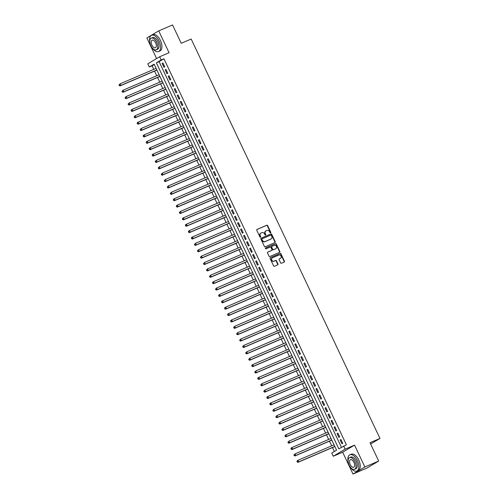 <?xml version="1.0" encoding="UTF-8"?>
<svg xmlns="http://www.w3.org/2000/svg" width="499" height="499" viewBox="0 0 499 499"><rect width="100%" height="100%" fill="white"/><g stroke="black" fill="none" stroke-linecap="round" stroke-linejoin="round"><path stroke-width="0.75" d="M270.595 232.883A0.487 0.412 59.3 0 0 270.764 232.278L267.62 225.629A0.692 0.586 59.3 0 0 266.784 225.236L257.01 229.421A0.692 0.586 59.3 0 0 256.767 230.282L259.91 236.938A0.487 0.412 59.3 0 0 260.671 236.613L260.266 235.753A2.221 1.884 59.3 0 1 260.865 233.095A2.221 1.884 59.3 0 1 261.052 233.002L261.869 232.653A2.221 1.884 59.3 0 1 264.551 233.912L264.957 234.773A0.487 0.412 59.3 0 0 265.718 234.449L265.312 233.582A2.221 1.884 59.3 0 1 265.911 230.931A2.221 1.884 59.3 0 1 266.104 230.837L266.915 230.488A2.221 1.884 59.3 0 1 269.597 231.748L270.009 232.609A0.487 0.412 59.3 0 0 270.595 232.883M270.446 232.914A0.487 0.412 59.3 0 0 270.446 232.472L267.302 225.816A0.692 0.586 59.3 0 0 266.46 225.423L256.835 229.552M260.353 237.243A0.487 0.412 59.3 0 0 260.353 236.8L259.942 235.94L260.266 235.753M265.399 235.079A0.487 0.412 59.3 0 0 265.399 234.636L264.994 233.775L265.312 233.582M280.625 262.873A0.692 0.586 59.3 0 0 281.461 263.266L284.205 262.094A0.692 0.586 59.3 0 0 284.449 261.233L280.956 253.841A0.692 0.586 59.3 0 0 280.12 253.448L270.352 257.64A0.692 0.586 59.3 0 0 270.102 258.494L273.595 265.886A0.692 0.586 59.3 0 0 274.438 266.279L277.743 264.863A0.692 0.586 59.3 0 0 277.993 264.002L276.496 260.84A0.692 0.586 59.3 0 0 275.66 260.447L274.02 261.152A1.859 1.578 59.3 0 1 272.435 257.796L278.866 255.039A1.859 1.578 59.3 0 1 280.45 258.388L279.378 258.85A0.692 0.586 59.3 0 0 279.128 259.711L280.625 262.873M343.636 445.975L345.146 449.162L333.263 456.229L331.754 453.036L336.576 450.173L154.104 64.153L149.288 67.016L147.779 63.828L159.661 56.761L161.165 59.955L156.349 62.818L338.821 448.838L346.4 444.79L163.934 58.77L161.165 59.955M159.661 56.761L169.061 52.732L158.726 30.876L172.554 24.95L181.224 43.294L191.173 39.028L379.982 438.446L370.027 442.713L378.697 461.057L364.875 466.983L354.546 445.133L345.146 449.162M274.999 242.614A0.692 0.586 59.3 0 0 275.242 241.753L271.749 234.362A0.692 0.586 59.3 0 0 270.913 233.969L261.145 238.16A0.692 0.586 59.3 0 0 260.896 239.021L264.389 246.406A0.692 0.586 59.3 0 0 265.231 246.805L274.999 242.614M276.352 244.105L279.845 251.49A0.692 0.586 59.3 0 1 279.602 252.351L269.834 256.542A0.692 0.586 59.3 0 1 268.992 256.149L267.495 252.987A0.692 0.586 59.3 0 1 267.745 252.126L271.706 250.429A0.692 0.586 59.3 0 0 271.955 249.569L270.963 247.473A0.692 0.586 59.3 0 0 270.121 247.074L265.998 248.845A0.487 0.412 59.3 0 1 265.587 247.966L275.517 243.712A0.692 0.586 59.3 0 1 276.352 244.105L276.034 244.292L279.527 251.683L279.845 251.49M378.697 461.057L366.815 468.124L352.993 474.05L364.875 466.983M158.726 30.876L146.849 37.943L156.605 58.583M164.77 66.854L162.961 63.024L162.156 63.498L163.965 67.328L164.77 66.854M167.789 73.234L165.974 69.405L165.175 69.879L166.984 73.709L167.789 73.234M170.801 79.615L168.993 75.786L168.188 76.26L169.997 80.09L170.801 79.615M173.82 85.99L172.005 82.167L171.207 82.641L173.016 86.47L173.82 85.99M176.833 92.371L175.024 88.548L174.22 89.022L176.028 92.851L176.833 92.371M179.852 98.752L178.043 94.929L177.239 95.403L179.047 99.232L179.852 98.752M182.865 105.133L181.056 101.303L180.251 101.784L182.066 105.613L182.865 105.133M185.884 111.514L184.075 107.684L183.27 108.164L185.079 111.994L185.884 111.514M188.896 117.895L187.088 114.065L186.283 114.545L188.098 118.375L188.896 117.895M191.915 124.276L190.107 120.446L189.302 120.926L191.111 124.756L191.915 124.276M194.928 130.657L193.119 126.827L192.321 127.307L194.13 131.131L194.928 130.657M197.947 137.038L196.138 133.208L195.334 133.688L197.142 137.512L197.947 137.038M200.96 143.419L199.151 139.589L198.353 140.069L200.161 143.893L200.96 143.419M203.979 149.8L202.17 145.97L201.365 146.444L203.174 150.274L203.979 149.8M206.991 156.181L205.183 152.351L204.384 152.825L206.193 156.655L206.991 156.181M210.01 162.562L208.202 158.732L207.397 159.206L209.206 163.036L210.01 162.562M213.029 168.936L211.214 165.113L210.416 165.587L212.225 169.417L213.029 168.936M216.042 175.317L214.233 171.494L213.429 171.968L215.237 175.798L216.042 175.317M219.061 181.698L217.246 177.875L216.447 178.349L218.256 182.179L219.061 181.698M222.074 188.079L220.265 184.25L219.46 184.73L221.269 188.56L222.074 188.079M225.093 194.46L223.284 190.63L222.479 191.111L224.288 194.941L225.093 194.46M228.105 200.841L226.297 197.011L225.492 197.492L227.307 201.322L228.105 200.841M231.124 207.222L229.315 203.392L228.511 203.873L230.32 207.703L231.124 207.222M234.137 213.603L232.328 209.773L231.524 210.254L233.339 214.077L234.137 213.603M237.156 219.984L235.347 216.154L234.542 216.635L236.351 220.458L237.156 219.984M240.169 226.365L238.36 222.535L237.561 223.016L239.37 226.839L240.169 226.365M243.188 232.746L241.379 228.916L240.574 229.39L242.383 233.22L243.188 232.746M246.2 239.127L244.391 235.297L243.593 235.771L245.402 239.601L246.2 239.127M249.219 245.508L247.41 241.678L246.606 242.152L248.415 245.982L249.219 245.508M252.232 251.883L250.423 248.059L249.625 248.533L251.434 252.363L252.232 251.883M255.251 258.264L253.442 254.44L252.637 254.914L254.446 258.744L255.251 258.264M258.27 264.645L256.455 260.821L255.656 261.295L257.465 265.125L258.27 264.645M261.283 271.026L259.474 267.196L258.669 267.676L260.478 271.506L261.283 271.026M264.302 277.407L262.493 273.577L261.688 274.057L263.497 277.887L264.302 277.407M267.314 283.788L265.505 279.958L264.701 280.438L266.51 284.268L267.314 283.788M270.333 290.168L268.524 286.339L267.72 286.819L269.529 290.649L270.333 290.168M273.346 296.549L271.537 292.72L270.732 293.2L272.548 297.024L273.346 296.549M276.365 302.93L274.556 299.101L273.751 299.581L275.56 303.404L276.365 302.93M279.378 309.311L277.569 305.482L276.764 305.962L278.579 309.785L279.378 309.311M282.397 315.692L280.588 311.863L279.783 312.337L281.592 316.166L282.397 315.692M285.409 322.073L283.6 318.243L282.802 318.718L284.611 322.547L285.409 322.073M288.428 328.454L286.619 324.624L285.815 325.099L287.624 328.928L288.428 328.454M291.441 334.829L289.632 331.005L288.834 331.479L290.643 335.309L291.441 334.829M294.46 341.21L292.651 337.386L291.846 337.86L293.655 341.69L294.46 341.21M297.473 347.591L295.664 343.767L294.865 344.241L296.674 348.071L297.473 347.591M300.492 353.972L298.683 350.142L297.878 350.622L299.687 354.452L300.492 353.972M303.511 360.353L301.695 356.523L300.897 357.003L302.706 360.833L303.511 360.353M306.523 366.734L304.714 362.904L303.91 363.384L305.719 367.214L306.523 366.734M309.542 373.115L307.733 369.285L306.929 369.765L308.738 373.595L309.542 373.115M312.555 379.496L310.746 375.666L309.941 376.146L311.75 379.97L312.555 379.496M315.574 385.877L313.765 382.047L312.96 382.527L314.769 386.351L315.574 385.877M318.587 392.258L316.778 388.428L315.973 388.908L317.788 392.732L318.587 392.258M321.606 398.639L319.797 394.809L318.992 395.283L320.801 399.113L321.606 398.639M324.618 405.02L322.809 401.19L322.005 401.664L323.82 405.494L324.618 405.02M327.637 411.401L325.828 407.571L325.024 408.045L326.833 411.875L327.637 411.401M330.65 417.775L328.841 413.952L328.043 414.426L329.851 418.256L330.65 417.775M333.669 424.156L331.86 420.333L331.055 420.807L332.864 424.637L333.669 424.156M336.682 430.537L334.873 426.714L334.074 427.188L335.883 431.017L336.682 430.537M339.7 436.918L337.892 433.088L337.087 433.569L338.896 437.398L339.7 436.918M163.934 58.77L159.112 61.633L341.416 447.291M340.106 439.95L341.915 443.779L342.719 443.299L340.904 439.469L340.106 439.95L340.96 439.582M154.272 64.514L152.052 65.831L153.729 69.392M154.54 71.095L156.748 75.767M157.553 77.476L159.761 82.148M160.572 83.857L162.78 88.529M163.585 90.238L165.793 94.91M166.604 96.619L168.812 101.291M169.616 103L171.831 107.672M172.635 109.381L174.843 114.053M175.648 115.756L177.862 120.434M178.667 122.136L180.875 126.815M181.68 128.517L183.894 133.196M184.699 134.898L186.907 139.577M187.711 141.279L189.926 145.958M190.73 147.66L192.938 152.338M193.749 154.041L195.957 158.713M196.762 160.422L198.97 165.094M199.781 166.803L201.989 171.475M202.794 173.184L205.002 177.856M205.813 179.565L208.021 184.237M208.825 185.946L211.033 190.618M211.844 192.327L214.052 196.999M214.857 198.702L217.071 203.38M217.876 205.083L220.084 209.761M220.889 211.464L223.103 216.142M223.908 217.845L226.116 222.523M226.92 224.226L229.135 228.904M229.939 230.607L232.147 235.285M232.952 236.988L235.166 241.659M235.971 243.369L238.179 248.04M238.99 249.749L241.198 254.421M242.003 256.13L244.211 260.802M245.021 262.511L247.23 267.183M248.034 268.892L250.242 273.564M251.053 275.273L253.261 279.945M254.066 281.648L256.274 286.326M257.085 288.029L259.293 292.707M260.098 294.41L262.312 299.088M263.116 300.791L265.325 305.469M266.129 307.172L268.343 311.85M269.148 313.553L271.356 318.231M272.161 319.934L274.375 324.606M275.18 326.315L277.388 330.987M278.192 332.696L280.407 337.368M281.211 339.077L283.42 343.749M284.23 345.458L286.438 350.13M287.243 351.839L289.451 356.511M290.262 358.22L292.47 362.892M293.275 364.594L295.483 369.272M296.294 370.975L298.502 375.653M299.306 377.356L301.515 382.034M302.325 383.737L304.533 388.415M305.338 390.118L307.552 394.796M308.357 396.499L310.565 401.177M311.37 402.88L313.584 407.552M314.389 409.261L316.597 413.933M317.401 415.642L319.616 420.314M320.42 422.023L322.628 426.695M323.433 428.404L325.647 433.076M326.452 434.785L328.66 439.457M329.471 441.166L331.679 445.838M332.484 447.541L334.349 451.495M370.638 443.998L379.982 438.446M354.546 445.133L342.663 452.194L352.993 474.05M342.663 452.194L333.263 456.229M152.052 65.831L149.288 67.016M159.112 61.633L156.349 62.818M162.156 63.498L163.011 63.136M165.175 69.879L166.03 69.517M168.188 76.26L169.042 75.898M171.207 82.641L172.061 82.273M174.22 89.022L175.074 88.654M177.239 95.403L178.093 95.035M180.251 101.784L181.106 101.416M183.27 108.164L184.125 107.796M186.283 114.545L187.144 114.177M189.302 120.926L190.156 120.558M192.321 127.307L193.175 126.939M195.334 133.688L196.188 133.32M198.353 140.069L199.207 139.701M201.365 146.444L202.22 146.082M204.384 152.825L205.239 152.463M207.397 159.206L208.251 158.844M210.416 165.587L211.27 165.219M213.429 171.968L214.283 171.6M216.447 178.349L217.302 177.981M219.46 184.73L220.315 184.362M222.479 191.111L223.334 190.743M225.492 197.492L226.346 197.124M228.511 203.873L229.365 203.505M231.524 210.254L232.384 209.886M234.542 216.635L235.397 216.267M237.561 223.016L238.416 222.648M240.574 229.39L241.429 229.029M243.593 235.771L244.448 235.409M246.606 242.152L247.46 241.79M249.625 248.533L250.479 248.165M252.637 254.914L253.492 254.546M255.656 261.295L256.511 260.927M258.669 267.676L259.524 267.308M261.688 274.057L262.543 273.689M264.701 280.438L265.555 280.07M267.72 286.819L268.574 286.451M270.732 293.2L271.587 292.832M273.751 299.581L274.606 299.213M276.764 305.962L277.625 305.594M279.783 312.337L280.638 311.975M282.802 318.718L283.657 318.356M285.815 325.099L286.669 324.737M288.834 331.479L289.688 331.111M291.846 337.86L292.701 337.492M294.865 344.241L295.72 343.873M297.878 350.622L298.733 350.254M300.897 357.003L301.752 356.635M303.91 363.384L304.764 363.016M306.929 369.765L307.783 369.397M309.941 376.146L310.796 375.778M312.96 382.527L313.815 382.159M315.973 388.908L316.828 388.54M318.992 395.283L319.847 394.921M322.005 401.664L322.865 401.302M325.024 408.045L325.878 407.683M328.043 414.426L328.897 414.058M331.055 420.807L331.91 420.439M334.074 427.188L334.929 426.82M337.087 433.569L337.942 433.201M265.761 231.037A2.221 1.884 59.3 0 0 265.593 231.124A2.221 1.884 59.3 0 0 264.994 233.775M260.709 233.201A2.221 1.884 59.3 0 0 260.547 233.289A2.221 1.884 59.3 0 0 259.942 235.94M274.855 242.676A0.692 0.586 59.3 0 0 274.924 241.946L271.431 234.555A0.692 0.586 59.3 0 0 270.589 234.162L260.965 238.291M271.319 235.378A0.487 0.412 59.3 0 0 270.732 235.104L262.156 238.778A0.487 0.412 59.3 0 0 261.981 239.383L262.412 240.287A2.221 1.884 59.3 0 0 265.094 241.547L270.957 239.033A2.221 1.884 59.3 0 0 271.144 238.94A2.221 1.884 59.3 0 0 271.743 236.289L271.319 235.378M262.075 238.828L261.832 238.971A0.487 0.412 59.3 0 0 261.663 239.576L261.981 239.383M270.976 239.027A2.221 1.884 59.3 0 1 270.826 239.133A2.221 1.884 59.3 0 1 270.633 239.227L264.776 241.741A2.221 1.884 59.3 0 1 262.087 240.481L261.663 239.576M279.459 252.413A0.692 0.586 59.3 0 0 279.527 251.683M267.564 252.257L271.387 250.617A0.692 0.586 59.3 0 0 271.5 250.548M265.437 248.084L275.517 243.712M275.816 248.664A1.859 1.578 59.3 0 0 274.232 245.315L271.967 246.288A0.692 0.586 59.3 0 0 271.724 247.142L272.716 249.244A0.692 0.586 59.3 0 0 273.552 249.637L275.498 248.858A1.859 1.578 59.3 0 0 275.797 248.677M271.855 246.35L271.649 246.475A0.692 0.586 59.3 0 0 271.4 247.336L271.724 247.142M275.498 248.858L273.234 249.824A0.692 0.586 59.3 0 1 272.392 249.431L271.4 247.336M276.034 244.292A0.692 0.586 59.3 0 0 275.192 243.899M280.126 258.582L280.45 258.388A1.859 1.578 59.3 0 1 280.126 258.582L279.197 258.981M272.111 257.989A1.859 1.578 59.3 0 0 273.695 261.339L274.02 261.152M277.606 264.919A0.692 0.586 59.3 0 0 277.669 264.189L276.178 261.027A0.692 0.586 59.3 0 0 275.336 260.634L273.695 261.339M284.062 262.15A0.692 0.586 59.3 0 0 284.131 261.42L280.638 254.035A0.692 0.586 59.3 0 0 279.796 253.642L270.171 257.765M156.1 68.375L120.072 83.826L120.827 85.416L120.028 85.897L156.904 70.078M119.641 85.391L119.342 84.755L119.018 84.942L119.323 85.585L120.827 85.416L156.848 69.972M119.018 84.942L120.072 83.826L119.342 84.755M120.028 85.897L119.323 85.585M151.983 47.53A8.839 4.641 -113.2 0 0 158.532 51.54A8.839 4.641 -113.2 0 0 159.062 41.03A8.839 4.641 -113.2 0 0 151.565 35.298A8.839 4.641 -113.2 0 0 149.956 42.802M158.532 51.54L159.917 50.948A8.839 4.641 -113.2 0 0 160.447 40.438A8.839 4.641 -113.2 0 0 152.95 34.705L151.565 35.298M151.272 38.117L152.544 37.568A6.362 3.343 66.8 0 1 157.94 41.698A6.362 3.343 66.8 0 1 157.559 49.264L156.287 49.813A6.362 3.343 -113.2 0 0 156.667 42.247A6.362 3.343 -113.2 0 0 151.272 38.117A6.362 3.343 -113.2 0 0 150.891 45.683A6.362 3.343 -113.2 0 0 156.287 49.813M151.914 45.072A4.098 2.152 -113.2 0 0 155.395 47.729A4.098 2.152 -113.2 0 0 155.638 42.858A4.098 2.152 -113.2 0 0 152.164 40.194A4.098 2.152 -113.2 0 0 151.914 45.072M350.292 467.052A8.839 4.641 -113.2 0 0 356.835 471.056A8.839 4.641 -113.2 0 0 357.371 460.546A8.839 4.641 -113.2 0 0 349.874 454.814A8.839 4.641 -113.2 0 0 348.258 462.317M356.835 471.056L358.22 470.463A8.839 4.641 -113.2 0 0 358.75 459.953A8.839 4.641 -113.2 0 0 351.252 454.221L349.874 454.814M349.574 457.633L350.847 457.084A6.362 3.343 66.8 0 1 356.242 461.213A6.362 3.343 66.8 0 1 355.862 468.779L354.589 469.328A6.362 3.343 -113.2 0 0 354.97 461.762A6.362 3.343 -113.2 0 0 349.574 457.633A6.362 3.343 -113.2 0 0 349.194 465.199A6.362 3.343 -113.2 0 0 354.589 469.328M350.223 464.588A4.098 2.152 -113.2 0 0 353.697 467.245A4.098 2.152 -113.2 0 0 353.947 462.373A4.098 2.152 -113.2 0 0 350.466 459.71A4.098 2.152 -113.2 0 0 350.223 464.588M159.112 74.756L123.091 90.207L123.846 91.797L123.041 92.278L159.917 76.459M122.66 91.772L122.355 91.136L122.037 91.323L122.336 91.966L123.846 91.797L159.867 76.347M122.037 91.323L123.091 90.207L122.355 91.136M123.041 92.278L122.336 91.966M162.131 81.137L126.11 96.581L126.858 98.178L126.06 98.659L162.936 82.84M125.673 98.153L125.374 97.517L125.049 97.704L125.355 98.34L126.858 98.178L162.886 82.728M125.049 97.704L126.11 96.581L125.374 97.517M126.06 98.659L125.355 98.34M165.144 87.518L129.122 102.962L129.877 104.559L129.073 105.04L165.949 89.221M128.692 104.534L128.386 103.898L128.068 104.085L128.368 104.721L129.877 104.559L165.899 89.109M128.068 104.085L129.122 102.962L128.386 103.898M129.073 105.04L128.368 104.721M168.163 93.899L132.141 109.343L132.89 110.94L132.092 111.42L168.968 95.602M131.705 110.915L131.405 110.273L131.087 110.466L131.387 111.102L132.89 110.94L168.918 95.49M131.087 110.466L131.337 109.824L132.141 109.343L131.405 110.273M132.092 111.42L131.387 111.102M171.176 100.274L135.154 115.724L135.909 117.321L135.104 117.801L171.987 101.983M134.724 117.296L134.424 116.654L134.1 116.847L134.399 117.483L135.909 117.321L171.93 101.871M134.1 116.847L135.154 115.724L134.424 116.654M135.104 117.801L134.399 117.483M174.195 106.655L138.173 122.105L138.928 123.702L138.123 124.176L174.999 108.364M137.736 123.677L137.437 123.035L137.119 123.228L137.418 123.864L138.928 123.702L174.949 108.252M137.119 123.228L137.368 122.586L138.173 122.105L137.437 123.035M138.123 124.176L137.418 123.864M177.207 113.036L141.186 128.486L141.941 130.083L141.136 130.557L178.018 114.745M140.755 130.058L140.456 129.416L140.132 129.609L140.437 130.245L141.941 130.083L177.962 114.633M140.132 129.609L141.186 128.486L140.456 129.416M141.136 130.557L140.437 130.245M180.226 119.417L144.205 134.867L144.96 136.464L144.155 136.938L181.031 121.126M143.774 136.433L143.469 135.797L143.151 135.99L143.45 136.626L144.96 136.464L180.981 121.014M143.151 135.99L143.4 135.348L144.205 134.867L143.469 135.797M144.155 136.938L143.45 136.626M183.239 125.798L147.217 141.248L147.972 142.845L147.168 143.319L184.05 127.507M146.787 142.814L146.488 142.178L146.163 142.371L146.469 143.007L147.972 142.845L183.994 127.395M146.163 142.371L146.419 141.722L147.217 141.248L146.488 142.178M147.168 143.319L146.469 143.007M186.258 132.179L150.236 147.629L150.991 149.226L150.187 149.7L187.063 133.888M149.806 149.195L149.5 148.559L149.182 148.752L149.482 149.388L150.991 149.226L187.013 133.776M149.182 148.752L149.432 148.103L150.236 147.629L149.5 148.559M150.187 149.7L149.482 149.388M189.271 138.56L153.249 154.01L154.004 155.607L153.205 156.081L190.082 140.263M152.819 155.576L152.519 154.94L152.195 155.133L152.501 155.769L154.004 155.607L190.025 140.157M152.195 155.133L152.451 154.484L153.249 154.01L152.519 154.94M153.205 156.081L152.501 155.769M192.29 144.941L156.268 160.391L157.023 161.982L156.218 162.462L193.094 146.644M155.838 161.957L155.532 161.32L155.214 161.508L155.513 162.15L157.023 161.982L193.044 146.538M155.214 161.508L156.268 160.391L155.532 161.32M156.218 162.462L155.513 162.15M195.309 151.322L159.281 166.772L160.036 168.363L159.237 168.843L196.113 153.025M158.85 168.338L158.551 167.701L158.227 167.889L158.532 168.531L160.036 168.363L196.057 152.919M158.227 167.889L159.281 166.772L158.551 167.701M159.237 168.843L158.532 168.531M198.321 157.703L162.3 173.153L163.054 174.744L162.25 175.224L199.126 159.406M161.869 174.719L161.564 174.082L161.246 174.27L161.545 174.912L163.054 174.744L199.076 159.3M161.246 174.27L162.3 173.153L161.564 174.082M162.25 175.224L161.545 174.912M201.34 164.084L165.312 179.528L166.067 181.125L165.269 181.605L202.145 165.787M164.882 181.1L164.583 180.463L164.258 180.65L164.564 181.293L166.067 181.125L202.089 165.674M164.258 180.65L165.312 179.528L164.583 180.463M165.269 181.605L164.564 181.293M204.353 170.465L168.331 185.909L169.086 187.505L168.282 187.986L205.158 172.167M167.901 187.481L167.595 186.844L167.277 187.031L167.577 187.668L169.086 187.505L205.108 172.055M167.277 187.031L168.331 185.909L167.595 186.844M168.282 187.986L167.577 187.668M207.372 176.846L171.35 192.29L172.099 193.886L171.3 194.367L208.177 178.548M170.914 193.862L170.614 193.219L170.29 193.412L170.596 194.049L172.099 193.886L208.127 178.436M170.29 193.412L171.35 192.29L170.614 193.219M171.3 194.367L170.596 194.049M210.385 183.22L174.363 198.671L175.118 200.267L174.313 200.748L211.189 184.929M173.933 200.242L173.627 199.6L173.309 199.793L173.608 200.43L175.118 200.267L211.139 184.817M173.309 199.793L173.558 199.151L174.363 198.671L173.627 199.6M174.313 200.748L173.608 200.43M213.404 189.601L177.382 205.052L178.131 206.648L177.332 207.122L214.208 191.31M176.945 206.623L176.646 205.981L176.328 206.174L176.627 206.811L178.131 206.648L214.158 191.198M176.328 206.174L176.577 205.532L177.382 205.052L176.646 205.981M177.332 207.122L176.627 206.811M216.416 195.982L180.395 211.433L181.149 213.029L180.345 213.503L217.227 197.691M179.964 213.004L179.665 212.362L179.341 212.555L179.64 213.192L181.149 213.029L217.171 197.579M179.341 212.555L180.395 211.433L179.665 212.362M180.345 213.503L179.64 213.192M219.435 202.363L183.414 217.814L184.168 219.41L183.364 219.884L220.24 204.072M182.977 219.379L182.678 218.743L182.36 218.936L182.659 219.572L184.168 219.41L220.19 203.96M182.36 218.936L182.609 218.294L183.414 217.814L182.678 218.743M183.364 219.884L182.659 219.572M222.448 208.744L186.426 224.194L187.181 225.791L186.377 226.265L223.259 210.453M185.996 225.76L185.697 225.124L185.372 225.317L185.678 225.953L187.181 225.791L223.203 210.341M185.372 225.317L185.628 224.669L186.426 224.194L185.697 225.124M186.377 226.265L185.678 225.953M225.467 215.125L189.445 230.575L190.2 232.172L189.395 232.646L226.272 216.834M189.015 232.141L188.709 231.505L188.391 231.698L188.691 232.334L190.2 232.172L226.222 216.722M188.391 231.698L188.641 231.049L189.445 230.575L188.709 231.505M189.395 232.646L188.691 232.334M228.48 221.506L192.458 236.956L193.213 238.553L192.408 239.027L229.291 223.209M192.028 238.522L191.728 237.886L191.404 238.079L191.71 238.715L193.213 238.553L229.234 223.103M191.404 238.079L191.66 237.43L192.458 236.956L191.728 237.886M192.408 239.027L191.71 238.715M231.499 227.887L195.477 243.337L196.232 244.928L195.427 245.408L232.303 229.59M195.047 244.903L194.741 244.267L194.423 244.454L194.722 245.096L196.232 244.928L232.253 229.484M194.423 244.454L195.477 243.337L194.741 244.267M195.427 245.408L194.722 245.096M234.511 234.268L198.49 249.718L199.244 251.309L198.446 251.789L235.322 235.971M198.059 251.284L197.76 250.648L197.436 250.835L197.741 251.477L199.244 251.309L235.266 235.865M197.436 250.835L198.49 249.718L197.76 250.648M198.446 251.789L197.741 251.477M237.53 240.649L201.509 256.099L202.263 257.69L201.459 258.17L238.335 242.352M201.078 257.665L200.773 257.029L200.455 257.216L200.754 257.858L202.263 257.69L238.285 242.246M200.455 257.216L201.509 256.099L200.773 257.029M201.459 258.17L200.754 257.858M240.549 247.03L204.521 262.474L205.276 264.071L204.478 264.551L241.354 248.733M204.091 264.046L203.792 263.41L203.467 263.597L203.773 264.239L205.276 264.071L241.298 248.621M203.467 263.597L204.521 262.474L203.792 263.41M204.478 264.551L203.773 264.239M243.562 253.411L207.54 268.855L208.295 270.452L207.49 270.932L244.367 255.114M207.11 270.427L206.804 269.791L206.486 269.978L206.786 270.614L208.295 270.452L244.317 255.001M206.486 269.978L207.54 268.855L206.804 269.791M207.49 270.932L206.786 270.614M246.581 259.792L210.553 275.236L211.308 276.833L210.509 277.313L247.385 261.495M210.123 276.808L209.823 276.165L209.499 276.359L209.805 276.995L211.308 276.833L247.329 261.382M209.499 276.359L210.553 275.236L209.823 276.165M210.509 277.313L209.805 276.995M249.594 266.167L213.572 281.617L214.327 283.214L213.522 283.694L250.398 267.876M213.142 283.189L212.836 282.546L212.518 282.74L212.817 283.376L214.327 283.214L250.348 267.763M212.518 282.74L212.767 282.097L213.572 281.617L212.836 282.546M213.522 283.694L212.817 283.376M252.613 272.548L216.591 287.998L217.339 289.595L216.541 290.069L253.417 274.257M216.154 289.57L215.855 288.927L215.531 289.121L215.836 289.757L217.339 289.595L253.367 274.144M215.531 289.121L216.591 287.998L215.855 288.927M216.541 290.069L215.836 289.757M255.625 278.929L219.604 294.379L220.358 295.976L219.554 296.45L256.43 280.638M219.173 295.951L218.874 295.308L218.55 295.502L218.849 296.138L220.358 295.976L256.38 280.525M218.55 295.502L219.604 294.379L218.874 295.308M219.554 296.45L218.849 296.138M258.644 285.309L222.623 300.76L223.377 302.357L222.573 302.831L259.449 287.019M222.186 302.325L221.887 301.689L221.568 301.883L221.868 302.519L223.377 302.357L259.399 286.906M221.568 301.883L221.818 301.24L222.623 300.76L221.887 301.689M222.573 302.831L221.868 302.519M261.657 291.69L225.635 307.141L226.39 308.738L225.585 309.212L262.468 293.4M225.205 308.706L224.906 308.07L224.581 308.263L224.881 308.9L226.39 308.738L262.412 293.287M224.581 308.263L224.831 307.615L225.635 307.141L224.906 308.07M225.585 309.212L224.881 308.9M264.676 298.071L228.654 313.522L229.409 315.118L228.604 315.593L265.48 299.78M228.218 315.087L227.918 314.451L227.6 314.644L227.9 315.281L229.409 315.118L265.431 299.668M227.6 314.644L227.85 313.996L228.654 313.522L227.918 314.451M228.604 315.593L227.9 315.281M267.689 304.452L231.667 319.903L232.422 321.499L231.617 321.974L268.499 306.155M231.237 321.468L230.937 320.832L230.613 321.025L230.918 321.662L232.422 321.499L268.443 306.049M230.613 321.025L230.869 320.377L231.667 319.903L230.937 320.832M231.617 321.974L230.918 321.662M270.708 310.833L234.686 326.284L235.441 327.874L234.636 328.354L271.512 312.536M234.256 327.849L233.95 327.213L233.632 327.4L233.931 328.043L235.441 327.874L271.462 312.43M233.632 327.4L234.686 326.284L233.95 327.213M234.636 328.354L233.931 328.043M273.72 317.214L237.699 332.665L238.453 334.255L237.649 334.735L274.531 318.917M237.268 334.23L236.969 333.594L236.645 333.781L236.95 334.424L238.453 334.255L274.475 318.811M236.645 333.781L237.699 332.665L236.969 333.594M237.649 334.735L236.95 334.424M276.739 323.595L240.718 339.046L241.472 340.636L240.668 341.116L277.544 325.298M240.287 340.611L239.982 339.975L239.663 340.162L239.963 340.805L241.472 340.636L277.494 325.192M239.663 340.162L240.718 339.046L239.982 339.975M240.668 341.116L239.963 340.805M279.752 329.976L243.73 345.427L244.485 347.017L243.687 347.497L280.563 331.679M243.3 346.992L243.001 346.356L242.676 346.543L242.982 347.185L244.485 347.017L280.507 331.567M242.676 346.543L243.73 345.427L243.001 346.356M243.687 347.497L242.982 347.185M282.771 336.357L246.749 351.801L247.504 353.398L246.699 353.878L283.575 338.06M246.319 353.373L246.013 352.737L245.695 352.924L245.995 353.56L247.504 353.398L283.526 337.948M245.695 352.924L246.749 351.801L246.013 352.737M246.699 353.878L245.995 353.56M285.79 342.738L249.762 358.182L250.517 359.779L249.718 360.259L286.594 344.441M249.332 359.754L249.032 359.112L248.708 359.305L249.013 359.941L250.517 359.779L286.538 344.329M248.708 359.305L249.762 358.182L249.032 359.112M249.718 360.259L249.013 359.941M288.802 349.113L252.781 364.563L253.536 366.16L252.731 366.64L289.607 350.822M252.351 366.135L252.045 365.493L251.727 365.686L252.026 366.322L253.536 366.16L289.557 350.71M251.727 365.686L251.976 365.043L252.781 364.563L252.045 365.493M252.731 366.64L252.026 366.322M291.821 355.494L255.794 370.944L256.548 372.541L255.75 373.015L292.626 357.203M255.363 372.516L255.064 371.874L254.739 372.067L255.045 372.703L256.548 372.541L292.57 357.091M254.739 372.067L255.794 370.944L255.064 371.874M255.75 373.015L255.045 372.703M294.834 361.875L258.813 377.325L259.567 378.922L258.763 379.396L295.639 363.584M258.382 378.897L258.077 378.254L257.758 378.448L258.058 379.084L259.567 378.922L295.589 363.472M257.758 378.448L258.008 377.805L258.813 377.325L258.077 378.254M258.763 379.396L258.058 379.084M297.853 368.256L261.832 383.706L262.58 385.303L261.782 385.777L298.658 369.965M261.395 385.272L261.096 384.635L260.771 384.829L261.077 385.465L262.58 385.303L298.608 369.853M260.771 384.829L261.832 383.706L261.096 384.635M261.782 385.777L261.077 385.465M300.866 374.637L264.844 390.087L265.599 391.684L264.794 392.158L301.67 376.346M264.414 391.653L264.114 391.016L263.79 391.21L264.09 391.846L265.599 391.684L301.621 376.234M263.79 391.21L264.844 390.087L264.114 391.016M264.794 392.158L264.09 391.846M303.885 381.018L267.863 396.468L268.618 398.065L267.813 398.539L304.689 382.727M267.427 398.034L267.127 397.397L266.809 397.591L267.108 398.227L268.618 398.065L304.639 382.614M266.809 397.591L267.059 396.942L267.863 396.468L267.127 397.397M267.813 398.539L267.108 398.227M306.897 387.399L270.876 402.849L271.631 404.446L270.826 404.92L307.708 389.101M270.446 404.415L270.146 403.778L269.822 403.972L270.121 404.608L271.631 404.446L307.652 388.995M269.822 403.972L270.071 403.323L270.876 402.849L270.146 403.778M270.826 404.92L270.121 404.608M309.916 393.78L273.895 409.23L274.65 410.82L273.845 411.301L310.721 395.482M273.458 410.796L273.159 410.159L272.841 410.346L273.14 410.989L274.65 410.82L310.671 395.376M272.841 410.346L273.895 409.23L273.159 410.159M273.845 411.301L273.14 410.989M312.929 400.161L276.908 415.611L277.662 417.201L276.858 417.682L313.74 401.863M276.477 417.176L276.178 416.54L275.853 416.727L276.159 417.37L277.662 417.201L313.684 401.757M275.853 416.727L276.908 415.611L276.178 416.54M276.858 417.682L276.159 417.37M315.948 406.542L279.927 421.992L280.681 423.582L279.877 424.063L316.753 408.244M279.496 423.557L279.191 422.921L278.872 423.108L279.172 423.751L280.681 423.582L316.703 408.138M278.872 423.108L279.927 421.992L279.191 422.921M279.877 424.063L279.172 423.751M318.961 412.923L282.939 428.373L283.694 429.963L282.889 430.444L319.772 414.625M282.509 429.938L282.209 429.302L281.885 429.489L282.191 430.132L283.694 429.963L319.716 414.513M281.885 429.489L282.939 428.373L282.209 429.302M282.889 430.444L282.191 430.132M321.98 419.303L285.958 434.748L286.713 436.344L285.908 436.825L322.784 421.006M285.528 436.319L285.222 435.683L284.904 435.87L285.203 436.506L286.713 436.344L322.734 420.894M284.904 435.87L285.958 434.748L285.222 435.683M285.908 436.825L285.203 436.506M324.992 425.684L288.971 441.128L289.726 442.725L288.927 443.206L325.803 427.387M288.541 442.7L288.241 442.058L287.917 442.251L288.222 442.887L289.726 442.725L325.747 427.275M287.917 442.251L288.971 441.128L288.241 442.058M288.927 443.206L288.222 442.887M328.011 432.059L291.99 447.509L292.745 449.106L291.94 449.587L328.816 433.768M291.559 449.081L291.254 448.439L290.936 448.632L291.235 449.268L292.745 449.106L328.766 433.656M290.936 448.632L291.185 447.99L291.99 447.509L291.254 448.439M291.94 449.587L291.235 449.268M331.03 438.44L295.003 453.89L295.757 455.487L294.959 455.961L331.835 440.149M294.572 455.462L294.273 454.82L293.948 455.013L294.254 455.649L295.757 455.487L331.779 440.037M293.948 455.013L295.003 453.89L294.273 454.82M294.959 455.961L294.254 455.649M334.043 444.821L298.022 460.271L298.776 461.868L297.972 462.342L334.848 446.53M297.591 461.843L297.285 461.201L296.967 461.394L297.267 462.03L298.776 461.868L334.798 446.418M296.967 461.394L297.217 460.752L298.022 460.271L297.285 461.201M297.972 462.342L297.267 462.03M270.446 232.472L270.764 232.278M260.353 236.8L260.671 236.613M265.399 234.636L265.718 234.449M266.46 225.423L266.784 225.236M267.302 225.816L267.62 225.629M270.589 234.162L270.913 233.969M271.431 234.555L271.749 234.362M274.924 241.946L275.242 241.753M262.087 240.481L262.412 240.287M264.776 241.741L265.094 241.547M270.633 239.227L270.957 239.033M271.387 250.617L271.706 250.429M272.392 249.431L272.716 249.244M273.234 249.824L273.552 249.637M275.336 260.634L275.66 260.447M276.178 261.027L276.496 260.84M277.669 264.189L277.993 264.002M279.796 253.642L280.12 253.448M280.638 254.035L280.956 253.841M284.131 261.42L284.449 261.233M265.593 231.124L265.911 230.931M260.547 233.289L260.865 233.095M261.794 238.99L262.112 238.803M270.826 239.133L271.144 238.94M271.444 250.585L271.768 250.398M275.654 248.776L275.972 248.583M271.587 246.506L271.911 246.313M280.282 258.501L280.606 258.314M271.955 258.07L272.279 257.877"/></g></svg>
